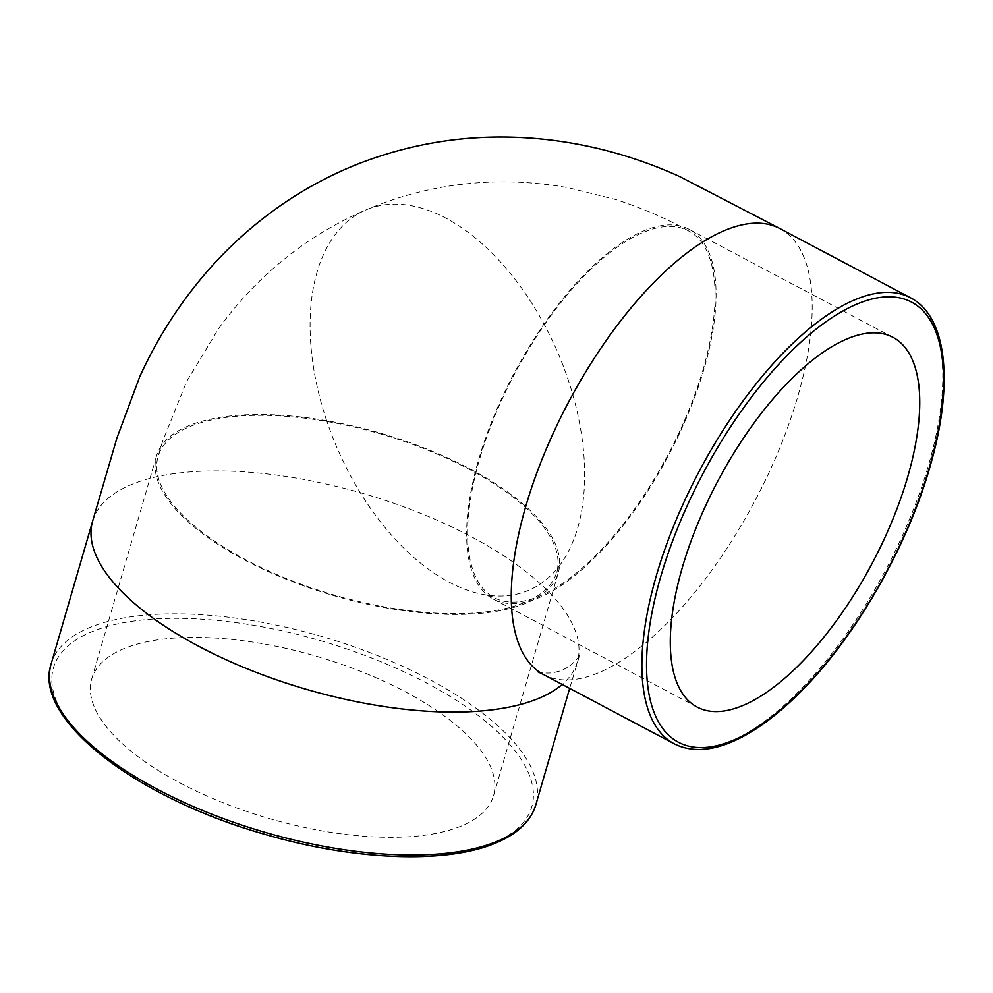 <?xml version="1.0" encoding="UTF-8"?>
<svg xmlns="http://www.w3.org/2000/svg" width="993" height="993" viewBox="0 0 993 993"><rect width="100%" height="100%" fill="white"/><g stroke="black" fill="none" stroke-linecap="round" stroke-linejoin="round"><path stroke-width="0.74" stroke-dasharray="4.96 3.72" d="M326.709 420.784A206.854 120.203 -113.2 0 1 365.945 209.933A206.854 120.203 -113.2 0 1 367.273 209.374A206.854 120.203 -113.2 0 1 547.9 331.451A206.854 120.203 -113.2 0 1 559.593 565.489A206.854 120.203 -113.2 0 1 527.457 590.798A206.854 120.203 -113.2 0 1 487.911 595.229A206.854 120.203 -113.2 0 1 326.709 420.784M523.981 602.763A207.549 83.834 -163.8 0 1 287.796 579.118A207.549 83.834 -163.8 0 1 158.073 456.569A207.549 83.834 -163.8 0 1 190.768 426.196A207.549 83.834 -163.8 0 1 426.779 449.767A207.549 83.834 -163.8 0 1 556.713 572.241A207.549 83.834 -163.8 0 1 523.981 602.763M704.099 368.738A209.2 87.421 -62.1 0 1 493.409 599.127A209.2 87.421 -62.1 0 1 478.614 459.809A209.2 87.421 -62.1 0 1 689.316 229.42A209.2 87.421 -62.1 0 1 704.099 368.738M470.123 468.944A209.2 84.504 -163.8 0 1 558.277 572.849A209.2 84.504 -163.8 0 1 244.626 560.002A209.2 84.504 -163.8 0 1 156.472 456.11A209.2 84.504 -163.8 0 1 470.123 468.944M179.882 782.881A209.2 84.504 16.2 0 0 493.521 795.716A209.2 84.504 16.2 0 0 405.367 691.811A209.2 84.504 16.2 0 0 91.728 678.976A209.2 84.504 16.2 0 0 179.882 782.881M644.333 231.952A207.549 86.726 -62.1 0 1 688.521 230.873A207.549 86.726 -62.1 0 1 688.161 411.909A207.549 86.726 -62.1 0 1 538.392 596.594A207.549 86.726 -62.1 0 1 494.055 597.6A207.549 86.726 -62.1 0 1 494.626 416.452A207.549 86.726 -62.1 0 1 644.333 231.952M92.647 521.077A252.371 101.944 -163.8 0 1 132.404 484.137A252.371 101.944 -163.8 0 1 471.005 536.568A252.371 101.944 -163.8 0 1 577.355 661.897A252.371 101.944 -163.8 0 1 562.199 684.438M779.629 228.415L779.902 228.564A252.371 105.457 -62.1 0 1 797.739 396.641A252.371 105.457 -62.1 0 1 597.327 673.266A252.371 105.457 -62.1 0 1 543.581 674.57L543.208 674.371M51.115 664.019A252.371 101.944 -163.8 0 1 90.872 627.067A252.371 101.944 -163.8 0 1 429.485 679.497A252.371 101.944 -163.8 0 1 535.823 804.839M492.553 843.293A249.057 100.603 16.2 0 0 426.841 683.147A249.057 100.603 16.2 0 0 92.697 631.399A249.057 100.603 16.2 0 0 158.408 791.545A249.057 100.603 16.2 0 0 492.553 843.293M674.197 743.782A252.371 105.457 117.9 0 0 928.368 465.854A252.371 105.457 117.9 0 0 910.519 297.776M537.449 671.628C539.658 672.894 544.698 673.316 552.58 672.906L561.79 670.511L569.92 665.943C576.213 660.308 579.502 656.522 579.8 654.586L569.659 688.397M688.521 230.873C666.762 218.696 642.533 208.245 615.834 199.543L569.175 187.913C543.655 183.221 517.949 181.26 492.081 182.042C448.253 183.482 406.211 192.779 365.945 209.933C331.563 224.716 300.333 244.501 272.256 269.302C252.036 287.225 234.025 307.197 218.212 329.229L186.585 381.61L162.368 441.997L158.073 456.569M493.409 599.127L697.074 707.053M493.521 795.716L558.277 572.849M91.728 678.976L156.472 456.11M689.316 229.42L892.98 337.335M556.713 572.241L559.593 565.489M487.911 595.229L494.055 597.6"/><path stroke-width="1.49" d="M907.763 476.665A209.2 87.421 -62.1 0 1 697.074 707.053A209.2 87.421 -62.1 0 1 682.278 567.723A209.2 87.421 -62.1 0 1 892.98 337.335A209.2 87.421 -62.1 0 1 907.763 476.665M562.199 684.438A252.371 101.944 -163.8 0 1 537.908 698.712M674.197 743.782L543.568 674.57A252.371 105.457 -62.1 0 1 525.731 506.492A252.371 105.457 -62.1 0 1 726.144 229.867A252.371 105.457 -62.1 0 1 779.902 228.564L910.519 297.776A252.371 105.457 117.9 0 0 656.348 575.704A252.371 105.457 117.9 0 0 674.197 743.782C692.543 753.017 714.749 750.993 740.803 737.712C757.088 729.359 773.87 717.132 791.123 701.046C848.99 647.858 905.628 552.393 929.771 467.504C954.012 385.135 947.62 316.841 910.519 297.776M537.598 698.849A252.371 101.944 -163.8 0 1 198.997 646.418A252.371 101.944 -163.8 0 1 92.647 521.077L51.115 664.019A252.371 101.944 -163.8 0 0 157.465 789.348A252.371 101.944 -163.8 0 0 496.078 841.779A252.371 101.944 -163.8 0 0 535.823 804.839L569.659 688.397M929.237 467.988A249.057 104.066 -62.1 0 1 731.456 740.977A249.057 104.066 -62.1 0 1 660.804 576.399A249.057 104.066 -62.1 0 1 858.585 303.411A249.057 104.066 -62.1 0 1 929.237 467.988M92.647 521.077L116.913 438.05L139.715 376.757C155.429 342.213 175.153 310.375 198.923 281.255C225.113 249.243 255.288 221.998 289.459 199.519C310.424 185.803 332.469 174.284 355.556 164.95C418.947 139.802 485.105 131.635 554.032 140.46C597.513 146.182 639.442 158.247 679.808 176.63L779.902 228.564M51.115 664.019C32.657 718.833 135.656 797.9 264.783 834.319C353.086 860.261 445.038 864.121 494.651 843.454C516.919 834.468 530.647 821.596 535.823 804.839M537.449 671.628L543.581 674.57"/></g></svg>
